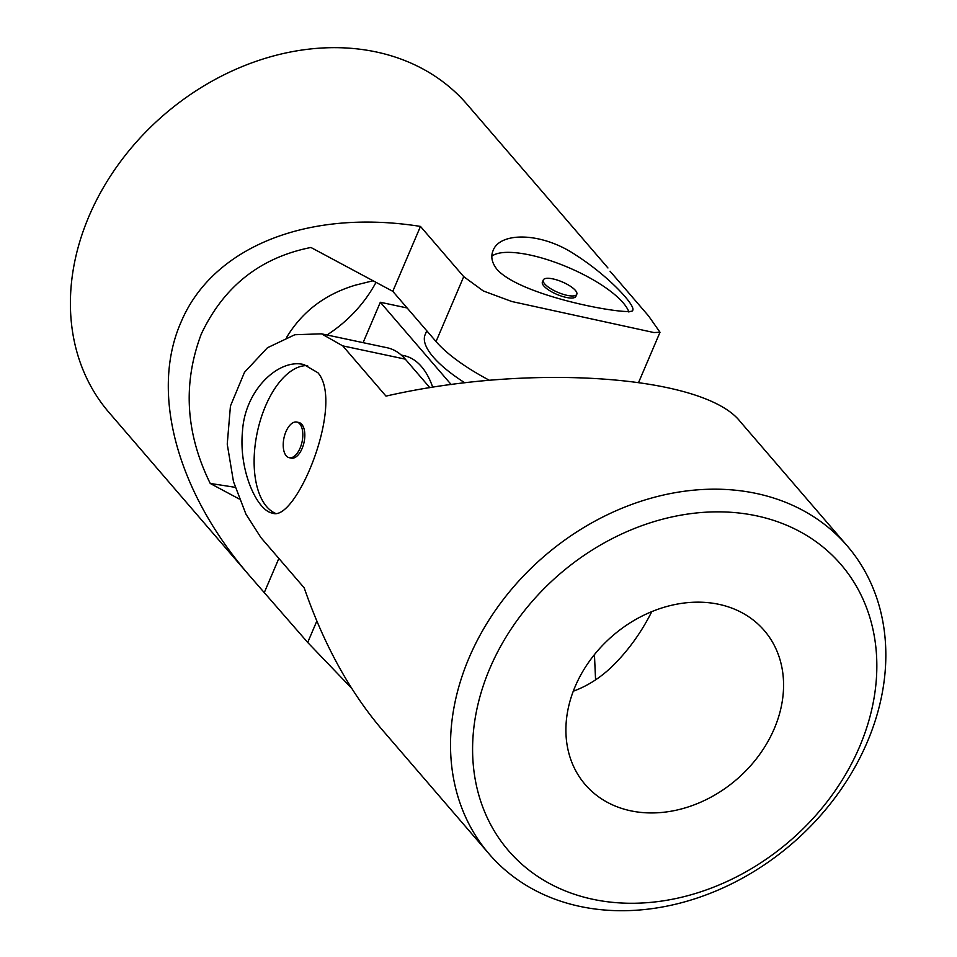 <?xml version="1.0" encoding="UTF-8"?>
<svg xmlns="http://www.w3.org/2000/svg" width="957" height="957" viewBox="0 0 957 957"><rect width="100%" height="100%" fill="white"/><g stroke="black" fill="none" stroke-linecap="round" stroke-linejoin="round"><path stroke-width="1.44" d="M592.945 899.305A219.32 176.208 -40.7 0 1 555.586 577.681A219.32 176.208 -40.7 0 1 875.679 645.652A219.32 176.208 -40.7 0 1 592.945 899.305M630.699 810.806A118.094 94.887 -40.7 0 1 585.241 784.608A118.094 94.887 -40.7 0 1 612.827 635.639A118.094 94.887 -40.7 0 1 764.236 630.496A118.094 94.887 -40.7 0 1 719.233 792.336A118.094 94.887 -40.7 0 1 630.699 810.806M847.172 545.825L740.323 421.714C704.555 375.467 530.979 362.93 385.994 396.114L342.738 345.872L321.504 333.826L294.828 334.735L267.422 347.762L244.49 372.309L230.446 406.007L227.24 444.156L233.472 481.598L245.925 514.124L260.95 537.631L304.206 587.873C323.777 644.408 349.819 691.767 382.333 729.94L489.194 854.051A236.2 189.773 -40.7 0 1 544.366 556.125A236.2 189.773 -40.7 0 1 847.172 545.825A236.2 189.773 -40.7 0 1 835.88 796.583A236.2 189.773 -40.7 0 1 580.098 906.446A236.2 189.773 -40.7 0 1 489.194 854.051M429.908 387.752L405.29 359.15A109.66 55.697 -78 0 0 387.166 347.762L321.504 333.826M317.963 372.787C344.963 403.938 295.833 523.036 272.482 513.131C257.194 510.823 238.556 470.796 242.504 431.14C245.004 389.248 279.408 358.121 304.015 364.605L317.963 372.787M651.801 611.619C641.023 633.008 627.565 651.514 611.439 667.125C599.883 678.094 587.179 686.121 573.303 691.205M307.616 365.634A75.914 38.555 -78 0 0 265.52 406.043A75.914 38.555 -78 0 0 275.532 513.383M595.577 679.841L594.441 654.624M289.241 457.709L291.227 458.128A18.219 9.259 -78 0 0 303.225 445.46A18.219 9.259 -78 0 0 301.814 424.37A18.219 9.259 -78 0 0 298.799 422.48L296.814 422.061A18.219 9.259 102 0 1 302.077 441.799A18.219 9.259 102 0 1 289.241 457.709A18.219 9.259 102 0 1 286.227 455.807A18.219 9.259 102 0 1 285.952 431.655A18.219 9.259 102 0 1 296.814 422.061M451.202 384.594L380.324 302.268L407.12 307.963M363.098 342.654L380.324 302.268M401.258 355.071L404.057 355.657A105.449 53.556 102 0 1 421.487 366.615A105.449 53.556 102 0 1 432.731 387.298M464.863 382.848A105.449 32.753 -156.9 0 1 425.171 334.555L426.774 330.787M491.838 256.213A75.914 23.59 -156.9 0 1 564.738 265.974A75.914 23.59 -156.9 0 1 628.905 312.054M576.796 294.278L575.911 296.347A18.219 5.658 -156.9 0 1 561.687 296.192A18.219 5.658 -156.9 0 1 543.803 285.94A18.219 5.658 -156.9 0 1 542.392 282.052L543.277 279.982A18.219 5.658 23.1 0 0 544.677 283.87A18.219 5.658 23.1 0 0 562.56 294.122A18.219 5.658 23.1 0 0 576.796 294.278A18.219 5.658 23.1 0 0 570.061 286.023A18.219 5.658 23.1 0 0 552.955 278.906A18.219 5.658 23.1 0 0 543.277 279.982M326.971 334.986A118.094 94.887 139.3 0 0 376.017 282.339M610.052 271.214L648.535 315.906L660.007 332.27L638.654 382.333M351.662 688.298L307.699 642.458L316.827 621.069M239.262 499.016L210.253 483.476C185.574 433.342 182.596 383.518 201.293 334.017C223.782 286.394 260.328 257.553 310.917 247.468L392.789 291.323L420.47 226.426C307.939 208.518 212.107 247.026 180.777 322.736C150.058 393.052 177.153 492.353 249.956 576.186L307.699 642.458M607.946 267.972L467.04 104.325A236.2 189.773 139.3 0 0 267.565 57.635A236.2 189.773 139.3 0 0 89.025 216.174A236.2 189.773 139.3 0 0 109.062 412.539L249.956 576.186M420.47 226.426L463.726 276.657L483.333 290.976L511.863 301.527L653.894 332.546L660.007 332.27M497.556 270.053C524.304 298.022 634.623 316.755 632.721 310.235C635.795 305.809 609.561 276.693 575.899 255.124C541.124 231.57 499.554 232.025 493.058 250.662C490.474 256.847 491.97 263.307 497.556 270.053M210.253 483.476A1291.483 401.234 -156.9 0 1 235.171 487.34M373.063 280.76L355.454 285.138C325.153 294.182 302.233 311.563 286.681 337.283M392.789 291.323L436.045 341.553A109.66 34.069 23.1 0 0 489.41 380.3M264.443 592.227L278.858 558.433M342.738 345.872L405.29 359.15M436.045 341.553L463.726 276.657"/></g></svg>
